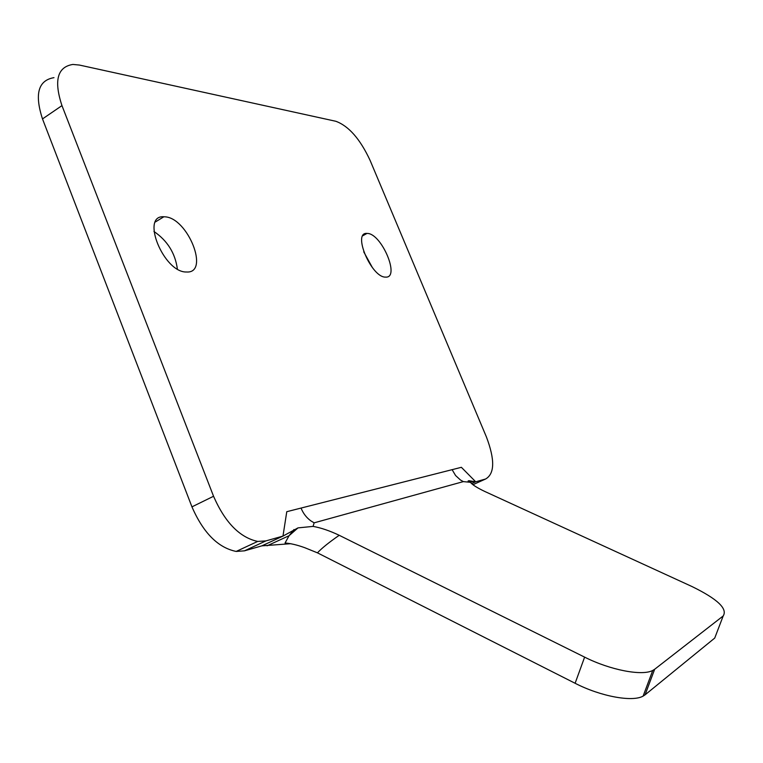 <?xml version="1.0" encoding="UTF-8"?>
<svg xmlns="http://www.w3.org/2000/svg" width="763" height="763" viewBox="0 0 763 763"><rect width="100%" height="100%" fill="white"/><g stroke="black" fill="none" stroke-linecap="round" stroke-linejoin="round"><path stroke-width="1.14" d="M468.444 481.539L469.541 480.804L475.711 481.796L485.592 479.011C494.739 473.756 495.015 459.746 486.432 436.989L370.112 160.421C360.193 139.114 348.777 126.067 335.873 121.288L79.4 65.055L72.895 64.445C57.359 66.906 53.715 80.63 61.965 105.618L42.499 118.923C34.402 94.078 38.226 80.325 53.973 77.654M42.499 118.923L191.952 506.861C203.273 532.851 218.018 547.71 236.168 551.439L244.465 550.838L261.852 545.86L282.978 536.093L286.774 511.696L461.377 467.309L475.711 481.796L471.668 483.618M177.359 268.967C175.213 253.173 167.402 240.669 153.945 231.475M372.497 267.775L363.732 251.838M367.404 233.43L366.993 233.411C352.01 231.923 371.447 277.818 385.582 277.103L385.611 277.103C400.461 278.342 381.738 233.65 367.404 233.43M61.965 105.618L213.554 496.265C225.009 522.464 239.725 537.514 257.684 541.434L265.867 540.91L282.978 536.093L298.009 527.882L313.088 526.394C321.004 527.805 329.711 530.771 339.22 535.292L584.62 657.134C610.228 670.086 642.236 676.209 652.746 670.448L654.664 669.265L645.069 694.845L643.123 696.104C632.489 702.284 600.529 696.4 575.111 683.276L317.446 552.841L304.847 547.729C297.341 545.001 290.741 543.428 285.057 543.008L289.053 535.721L293.965 529.551M164.77 216.816L163.873 216.768C140.182 214.87 163.749 272.782 186.496 272L186.553 272C210.111 273.631 187.784 217.522 164.77 216.816M654.664 669.265L723.19 615.96C727.807 608.779 717.439 598.984 692.07 586.575L484.877 491.506C477.085 487.795 472.259 484.734 470.418 482.302C467.738 481.358 467.347 480.843 469.255 480.738L469.541 480.804M290.808 543.685L261.852 545.86M301.042 508.072C303.207 513.413 306.468 517.676 310.827 520.852L314.137 522.836L313.088 526.394M452.106 469.665L455.587 475.53L460.499 480.032L463.341 481.615L470.418 482.302M723.19 615.96L714.731 638.068L645.069 694.845M485.592 479.011L472.955 484.696M265.867 540.91L244.465 550.838M317.446 552.841C321.814 548.168 329.072 542.321 339.22 535.292M584.62 657.134L575.111 683.276M314.137 522.836L463.341 481.615M213.554 496.265L191.952 506.861M362.854 235.729L366.993 233.411M155.385 221.957L163.873 216.768M473.403 481.634L469.922 482.159M468.348 481.482L469.255 480.738M297.999 527.882L289.053 535.721L267.079 545.812M652.746 670.448L643.123 696.104M257.684 541.434L236.168 551.439"/></g></svg>
